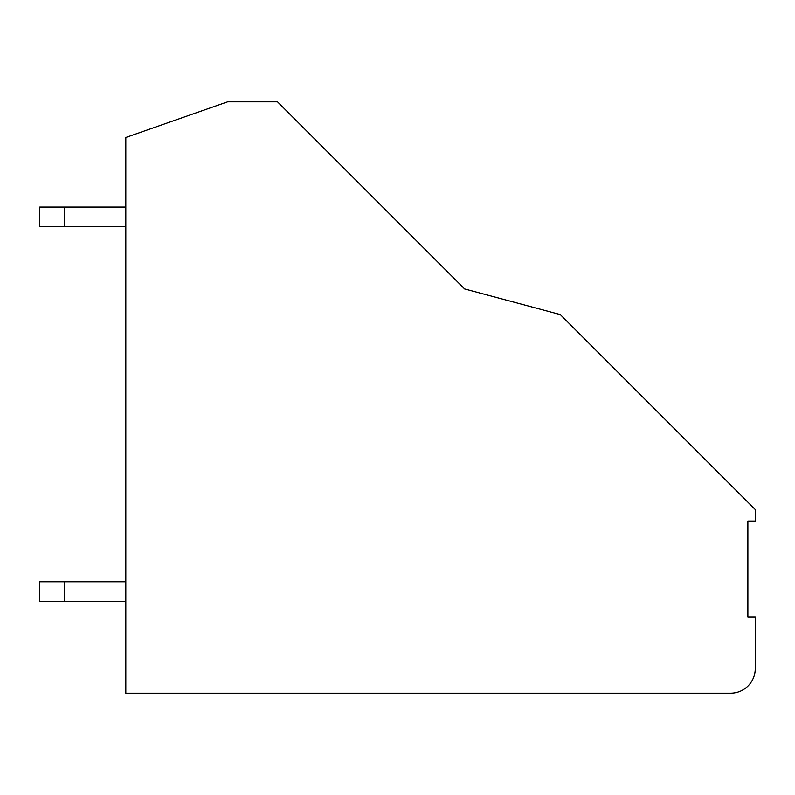 <?xml version="1.0" encoding="UTF-8"?>
<svg xmlns="http://www.w3.org/2000/svg" width="795" height="795" viewBox="0 0 795 795"><rect width="100%" height="100%" fill="white"/><g stroke="black" fill="none" stroke-linecap="round" stroke-linejoin="round"><path stroke-width="1.19" d="M560.266 314.572L464.628 288.943L277.515 101.83L227.599 101.83L125.809 137.485L125.809 693.17L730.665 693.17A24.595 24.595 0 0 0 755.25 668.575L755.25 616.94L747.876 616.94L747.876 521.053L755.25 521.053L755.25 509.555L560.266 314.572M39.75 207.068L39.75 226.734L64.335 226.734L64.335 207.068L39.75 207.068L39.75 226.734L39.75 207.068M125.809 226.734L64.335 226.734M125.809 207.068L64.335 207.068M39.75 581.781L39.75 601.457L64.335 601.457L64.335 581.781L39.75 581.781L39.75 601.457M125.809 601.457L64.335 601.457M125.809 581.781L64.335 581.781"/></g></svg>
